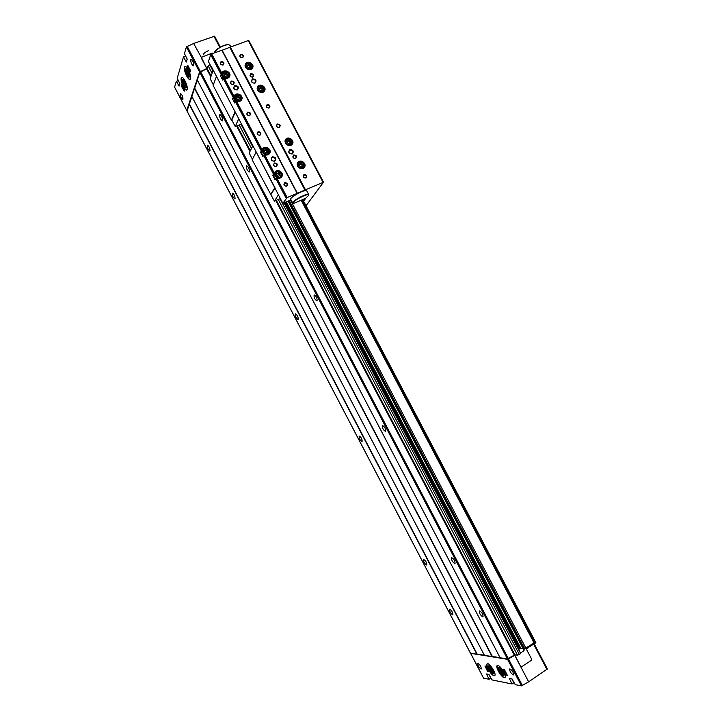 <?xml version="1.0" encoding="UTF-8"?>
<svg xmlns="http://www.w3.org/2000/svg" width="722" height="722" viewBox="0 0 722 722"><rect width="100%" height="100%" fill="white"/><g stroke="black" fill="none" stroke-linecap="round" stroke-linejoin="round"><path stroke-width="1.08" d="M187.413 66.659L190.319 71.866L190.437 70.377L187.81 65.359L187.413 66.659L187.828 65.404M176.475 81.415L179.056 86.153L179.832 83.599L178.325 80.729L176.321 81.288L174.607 87.136L186.772 110.412L199.57 72.001L207.349 68.265M179.832 83.599L177.215 78.229L183.46 56.93L186.312 62.038L187.188 59.195L184.444 53.554L186.402 46.894L193.64 43.455L214.587 36.19L220.318 47.101M190.671 59.682L190.951 59.33C192.657 60.386 193.568 62.426 193.686 65.44L193.415 65.792C191.718 64.745 190.807 62.706 190.671 59.682M180.166 93.752L180.392 93.454C181.962 94.483 182.819 96.369 182.991 99.14L182.756 99.428C181.204 98.418 180.338 96.522 180.166 93.752M184.498 67.2L185.04 66.505C186.998 65.458 191.727 75.981 190.563 78.788L190.039 79.447C188.09 80.485 183.388 70.106 184.498 67.2M181.222 78.084L181.736 77.434C183.614 76.415 188.28 86.739 187.16 89.429L186.664 90.051C184.787 91.062 180.157 80.882 181.222 78.084M184.227 91.189L181.439 86.171L181.565 84.718L184.327 89.799L184.227 91.189M487.657 671.46L488.794 671.677L486.132 666.577L484.922 666L487.657 671.46L487.765 670.702M504.281 677.714L504.958 677.615C507.449 676.315 499.317 663.698 497.232 665.585C495.048 666.641 501.303 677.407 504.281 677.714M494.019 675.738L494.651 675.639C497.043 674.402 489.164 662.047 487.151 663.861C485.049 664.872 491.159 675.449 494.019 675.738M513.225 674.935L513.568 674.88C513.441 672.074 512.151 670.079 509.696 668.897C509.57 671.117 510.743 673.121 513.225 674.935M481.005 669.014L481.285 668.969C481.141 666.406 479.959 664.538 477.756 663.383C477.684 665.431 478.767 667.308 481.005 669.014M483.578 678.084L489.137 679.33L486.52 673.996L488.947 674.456L492.016 679.916L512.033 683.978L509.29 678.373L511.97 678.879L515.21 684.618L521.483 685.891L528.657 681.83L547.402 668.969L534.262 643.997L547.402 668.969M521.483 685.891L507.557 659.33L470.979 653.347M507.349 675.53L506.095 674.899L503.252 669.213L504.552 669.826L507.422 675.476M488.947 674.456L490.77 678.265M511.826 678.851L513.793 682.777L512.078 683.951L513.739 682.85M176.376 81.27L178.433 80.756M183.523 56.903L185.563 56.343L183.632 57.047M187.142 59.357L185.78 56.397M523.17 648.961L523.901 648.482M523.089 648.816L523.82 648.338M526.979 648.248L535.923 642.797L302.708 199.552M484.435 655.368L500.039 657.652M187.034 111.044L189.399 103.986L477.215 654.177L484.363 655.269M477.215 654.177L470.482 653.157M520.544 653.049L524.073 650.675L522.62 647.932L524.073 650.675M276.327 200.31L514.876 654.836L517.521 655.215L520.697 653.627L518.396 648.997L523.667 648.049M514.876 654.836L507.386 658.897L500.111 657.76M189.399 103.986L191.899 96.504M189.209 104.148L194.633 88.192L492.287 656.506M197.368 80.124L194.633 88.192M492.088 656.569L194.48 88.328L199.814 72.353L200.563 71.704L206.718 69.005L210.842 76.857M210.012 64.628L208.171 65.892L206.718 69.005M298.213 319.485C298.267 316.931 297.347 315.081 295.433 313.917C295.19 316.326 296.092 318.203 298.123 319.548L298.213 319.485M235.074 198.74C235.011 196.068 234.118 194.2 232.403 193.117C232.105 195.509 232.926 197.44 234.894 198.911L235.074 198.74M452.667 614.828L452.884 614.783C452.811 612.247 451.683 610.397 449.499 609.224C449.409 611.353 450.456 613.222 452.667 614.828M210.012 150.817C209.894 148.1 209.019 146.214 207.385 145.167C207.061 147.559 207.873 149.508 209.804 151.042L210.012 150.817M362.065 441.575L362.092 441.566C362.218 439.12 361.235 437.27 359.132 436.025C358.978 438.416 359.962 440.276 362.065 441.575M426.639 565.055L426.792 565.001C426.783 562.501 425.7 560.651 423.543 559.469C423.426 561.671 424.455 563.53 426.639 565.055M249.451 171.809C249.442 168.894 248.503 166.881 246.626 165.771C246.193 168.37 247.068 170.446 249.234 172.016L249.451 171.809M317.102 300.839C317.229 298.06 316.245 296.074 314.133 294.874C313.781 297.491 314.729 299.504 316.985 300.912L317.102 300.839M385.557 431.413L385.584 431.404C385.81 428.733 384.754 426.756 382.416 425.475C382.173 428.083 383.22 430.059 385.557 431.413M454.842 563.575L455.04 563.512C455.086 560.786 453.903 558.81 451.494 557.61C451.304 559.983 452.423 561.969 454.842 563.575M482.792 616.886L483.063 616.823C483.027 614.061 481.791 612.085 479.363 610.893C479.2 613.186 480.347 615.189 482.792 616.886M222.62 120.619C222.556 117.659 221.627 115.637 219.84 114.554C219.389 117.145 220.237 119.256 222.367 120.89L222.62 120.619M520.797 653.527L284.098 202.783L518.396 648.997M199.859 72.263L207.241 68.572M193.64 43.455L201.357 57.417M201.42 58.274L206.808 68.545M213.17 53.365L212.25 53.085L201.384 57.363L206.835 68.455M471.385 653.491L507.737 659.042L515.12 654.872M523.405 649.412L524.136 648.934M507.557 659.33L514.822 655.305L520.508 666.144L521.753 666.713L531.32 660.341L531.473 658.843L526.031 648.482M524.226 649.069L523.495 649.583M515.418 654.917L514.822 655.305M520.508 666.144L521.275 666.74M528.657 681.83L514.732 655.296M188.352 76.758L189.886 76.929C189.949 73.734 188.866 70.936 186.646 68.527L185.59 69.637M492.44 673.328L493.288 673.761L493.983 673.13C493.361 669.89 491.736 667.345 489.11 665.485L488.325 666.848M502.629 675.241L503.532 675.693L504.272 675.025C503.631 671.713 501.961 669.123 499.272 667.245L498.433 668.68M185.049 87.452L186.502 87.606C186.538 84.483 185.464 81.748 183.289 79.393L182.287 80.449M524.253 649.123L288.71 200.797L524.226 649.105L534.84 642.363L302.022 199.85M290.443 200.048L526.067 648.464M301.182 200.211L534.154 643.131M507.358 675.196L506.212 674.122M504.407 670.666L503.676 669.276M504.804 671.595L504.398 670.603L505.445 671.749L506.366 674.149L504.804 671.595M504.398 670.603L504.858 670.422M184.354 90.801L182.007 86.496L183.072 89.104L184.128 89.411M182.034 86.378L181.827 85.006M190.437 71.469L189.823 70.287M189.056 68.969L188.045 66.848L188.785 69.068M190.238 69.989L189.76 70.314M188.045 66.848L188.523 66.722M485.969 667.263L485.337 666.054M488.83 671.749L488.036 671.216M486.799 669.619L485.897 667.308L487.702 669.781L487.783 670.72L486.799 669.619M485.897 667.308L486.393 667.083M252.402 159.246L249.135 153.028L252.88 145.691M211.194 66.307L256.202 152.017L252.14 159.752L274.387 201.149L280.353 198.586M274.387 201.149L278.566 194.606M213.351 84.826L210.156 78.743L213.234 70.178M231.383 120.186L235.056 111.748L216.474 76.361L213.134 85.413L231.383 120.186L231.816 120.014L235.237 126.54L241.518 124.058M235.237 126.54L238.738 118.76M208.423 61.55L210.725 54.682L211.699 53.906L221.934 73.4L220.49 75.891L222.737 80.07L224.298 77.886L234.081 96.513L232.583 98.923L234.84 103.111L236.446 101.008L262.203 150.041L260.606 152.27L262.88 156.484L264.577 154.562L274.432 173.316L272.736 175.211L274.947 179.57L276.779 177.847L287.175 197.575L323.519 182.179L306.011 205.752M290.984 199.823L282.816 203.288L287.175 197.575M275.037 172.955L273.647 175.103L274.423 173.361M262.727 149.887L261.463 151.909L262.194 150.086M234.46 96.82L233.459 98.589L234.072 96.549M222.277 73.897L221.212 75.341L222.105 72.877C223.748 68.428 231.717 72.137 229.659 76.379C228.504 78.355 226.717 78.86 224.298 77.886M270.506 194.76L274.911 187.648L256.202 152.017L282.816 203.288M276.815 177.856C278.882 178.704 280.533 178.334 281.788 176.746C284.612 172.829 277.329 168 274.901 172.179L274.432 173.316M211.699 53.906L221.834 50.206L297.103 193.306M236.446 101.008C238.792 101.955 240.552 101.477 241.735 99.582C243.955 95.394 236.112 91.45 234.298 95.855L234.081 96.513M264.577 154.562C266.734 155.447 268.422 155.04 269.658 153.353C272.293 149.337 264.821 144.788 262.582 149.057L262.203 150.041L262.988 149.418M274.658 161.259C276.679 158.614 275.894 157.125 272.311 156.791C270.299 159.436 271.075 160.925 274.658 161.259M237.204 90.006C239.253 87.452 238.477 85.972 234.876 85.566C232.818 88.129 233.594 89.609 237.204 90.006M249.632 115.682C251.265 113.616 250.642 112.424 247.763 112.127C246.13 114.202 246.753 115.385 249.632 115.682M259.938 135.285C261.563 133.191 260.931 132.009 258.061 131.72C256.436 133.814 257.059 134.996 259.938 135.285M276.364 166.538C277.979 164.417 277.347 163.226 274.486 162.964C272.871 165.085 273.494 166.277 276.364 166.538M286.715 186.231C288.322 184.092 287.69 182.901 284.829 182.648C283.223 184.796 283.854 185.987 286.715 186.231M233.278 84.573C234.921 82.534 234.298 81.351 231.419 81.026C229.767 83.066 230.39 84.248 233.278 84.573M223.026 65.07C224.677 63.049 224.055 61.866 221.167 61.523C219.506 63.545 220.129 64.727 223.026 65.07M303.682 201.33L305.686 198.243M221.834 50.206L297.193 193.352M305.451 189.724L230.363 47.092L221.961 50.305M290.822 145.393L292.383 144.102C295.081 140.221 287.816 135.51 285.497 139.644C284.648 143.768 286.426 145.691 290.822 145.393M262.889 92.371L264.64 90.828C266.95 86.766 259.315 82.633 257.402 86.911C256.861 90.864 258.693 92.687 262.889 92.371M250.832 69.474L252.646 67.832C254.794 63.716 247.032 59.8 245.281 64.132C244.857 68.012 246.707 69.79 250.832 69.474M302.969 168.452L304.431 167.278C307.301 163.497 300.235 158.515 297.735 162.567C296.733 166.773 298.475 168.731 302.969 168.452M254.911 83.247C256.933 80.711 256.157 79.249 252.592 78.842C250.57 81.369 251.346 82.84 254.911 83.247M292.184 154.003C294.161 151.385 293.385 149.905 289.847 149.571C287.861 152.189 288.638 153.669 292.184 154.003M242.583 57.823C244.198 55.82 243.585 54.655 240.733 54.303C239.108 56.307 239.722 57.48 242.583 57.823M252.781 77.182C254.397 75.16 253.774 73.987 250.922 73.662C249.307 75.684 249.92 76.857 252.781 77.182M269.044 108.056C270.642 106.008 270.019 104.825 267.176 104.528C265.579 106.576 266.192 107.749 269.044 108.056M279.288 127.505C280.876 125.438 280.262 124.256 277.419 123.967C275.822 126.034 276.445 127.216 279.288 127.505M295.623 158.524C297.202 156.421 296.58 155.239 293.755 154.977C292.166 157.08 292.789 158.262 295.623 158.524M305.92 178.063C307.491 175.951 306.868 174.76 304.043 174.507C302.464 176.628 303.087 177.82 305.92 178.063M230.363 47.092L248.278 40.558L322.978 182.188M248.278 40.558L248.891 40.694L323.519 182.179M292.681 203.053L290.767 199.416C288.953 197.693 305.776 188.659 306.76 190.834L306.805 190.933M305.65 177.865L306.227 177.404C306.453 175.193 305.559 174.543 303.547 175.455C303.105 177.17 303.809 177.973 305.65 177.865M295.361 158.335L295.975 157.829C296.11 155.609 295.19 154.986 293.222 155.961C292.834 157.658 293.547 158.443 295.361 158.335M279.026 127.325L279.685 126.756C279.694 124.536 278.746 123.958 276.842 125.032C276.544 126.684 277.266 127.442 279.026 127.325M268.783 107.885L269.477 107.28C269.405 105.06 268.44 104.509 266.58 105.629C266.319 107.253 267.059 108.002 268.783 107.885M252.529 77.019L253.26 76.361C253.079 74.149 252.086 73.644 250.29 74.835C250.092 76.415 250.841 77.146 252.529 77.019M242.33 57.67L243.088 56.975C242.836 54.773 241.834 54.285 240.074 55.522C239.921 57.074 240.67 57.796 242.33 57.67M222.782 64.908L223.567 64.168C223.26 61.948 222.232 61.487 220.49 62.787C220.363 64.339 221.131 65.052 222.782 64.908M233.035 84.411L233.793 83.707C233.558 81.478 232.547 80.99 230.76 82.245C230.598 83.824 231.356 84.546 233.035 84.411M286.453 186.032L287.058 185.536C287.239 183.289 286.327 182.648 284.306 183.623C283.89 185.355 284.603 186.15 286.453 186.032M276.102 166.34L276.743 165.807C276.842 163.56 275.903 162.955 273.927 163.993C273.566 165.69 274.297 166.475 276.102 166.34M259.676 135.095L260.371 134.491C260.335 132.243 259.36 131.693 257.465 132.821C257.185 134.472 257.925 135.231 259.676 135.095M249.379 115.502L250.101 114.861C249.983 112.623 248.991 112.091 247.141 113.273C246.906 114.897 247.655 115.646 249.379 115.502M291.878 153.786L292.672 153.127C292.816 150.293 291.643 149.517 289.143 150.79C288.674 152.938 289.585 153.939 291.878 153.786M254.631 83.057L255.552 82.227C255.344 79.402 254.09 78.743 251.779 80.259C251.518 82.281 252.474 83.22 254.631 83.057M236.924 89.817L237.881 88.932C237.61 86.08 236.329 85.458 234.027 87.037C233.802 89.068 234.767 89.988 236.924 89.817M274.36 161.033L275.19 160.338C275.281 157.468 274.08 156.71 271.58 158.055C271.147 160.212 272.068 161.205 274.36 161.033M280.461 177.919L281.183 176.746C283.647 173.325 277.284 169.101 275.154 172.748C274.342 176.439 275.903 178.144 279.829 177.865L281.183 176.746C283.737 174.399 278.313 168.786 275.154 172.748M275.064 172.901L274.369 174.065C273.494 175.843 273.909 177.422 275.633 178.785M262.781 149.788L262.113 151.015C261.346 152.73 261.77 154.237 263.395 155.546M234.551 96.604L233.973 97.984L235.273 102.136M222.376 73.626L221.825 75.079L223.134 79.068M302.455 166.06L300.957 166.692L299.504 165.681L299.549 164.029L301.056 163.407L302.5 164.417L302.455 166.06M279.739 175.608L278.214 176.249L276.743 175.22L276.806 173.56L278.331 172.919L279.802 173.939L279.739 175.608M290.316 143.028L288.809 143.642L287.356 142.622L287.41 140.989L288.917 140.375L290.37 141.395L290.316 143.028M267.528 152.36L265.994 152.983L264.523 151.963L264.586 150.302L266.12 149.68L267.591 150.708L267.528 152.36M262.402 90.051L260.886 90.638L259.433 89.609L259.496 87.994L261.012 87.407L262.465 88.436L262.402 90.051M239.433 98.905L237.89 99.501L236.41 98.463L236.482 96.829L238.034 96.243L239.505 97.271L239.433 98.905M250.353 67.173L248.828 67.751L247.375 66.713L247.438 65.106L248.964 64.538L250.417 65.576L250.353 67.173M227.304 75.819L225.751 76.406L224.271 75.368L224.352 73.743L225.905 73.166L227.376 74.204L227.304 75.819M301.986 166.259L302.022 165.157L300.578 164.147L299.531 164.58M300.578 164.147L301.056 163.407M302.022 165.157L302.5 164.417M226.988 75.945L227.024 75.106L225.553 74.068L224.316 74.528M225.553 74.068L225.905 73.166M227.024 75.106L227.376 74.204M250.002 67.308L250.029 66.478L248.576 65.449L247.411 65.892M248.576 65.449L248.964 64.538M250.029 66.478L250.417 65.576M239.09 99.04L239.126 98.138L237.655 97.1L236.455 97.569M237.655 97.1L238.034 96.243M239.126 98.138L239.505 97.271M262.023 90.196L262.059 89.311L260.606 88.283L259.469 88.716M260.606 88.283L261.012 87.407M262.059 89.311L262.465 88.436M267.122 152.523L267.167 151.476L265.696 150.456L264.559 150.916M265.696 150.456L266.12 149.68M267.167 151.476L267.591 150.708M289.874 143.209L289.91 142.171L288.457 141.151L287.392 141.593M288.457 141.151L288.917 140.375M289.91 142.171L290.37 141.395M279.315 175.789L279.351 174.67L277.889 173.65L276.788 174.119M277.889 173.65L278.331 172.919M279.351 174.67L279.802 173.939M270.94 194.579L275.055 187.928M231.816 120.014L235.255 112.127M308.727 195.075L308.718 194.561C307.752 192.422 290.93 201.447 292.726 203.135L293.358 203.423M305.614 198.297L308.637 195.346C309.657 191.745 289.314 202.665 293.502 203.469L305.614 198.297M228.991 44.827L228.721 44.755C225.201 43.753 215.273 49.177 214.497 52.516L214.479 52.598M230.354 45.712L229.082 44.845C225.445 43.816 215.174 49.421 214.371 52.877L214.353 52.932M499.335 671.279L498.433 668.382C498.866 664.763 506.312 676.352 502.927 675.368L499.335 671.279M499.922 671.388C499.146 669.763 499.128 668.996 499.859 669.086L502.846 673.734C502.359 674.547 501.384 673.761 499.922 671.388M499.768 669.068L499.425 670.151L500.752 672.669L502.413 674.113M502.187 671.713L500.752 672.669M500.463 669.465L499.425 670.151M186.962 74.835L185.644 69.357C186.799 66.262 191.556 78.599 188.559 76.911L186.962 74.835M187.151 74.222C186.041 71.631 185.942 70.359 186.854 70.386L188.487 73.13L188.785 75.404L187.151 74.222M186.294 70.603L187.837 75.232L188.749 75.214M188.848 74.862L187.837 75.232M188.162 72.272L186.592 72.85M489.218 669.447L488.325 666.577C488.749 663.13 495.924 674.384 492.702 673.446L489.218 669.447M489.778 669.547L489.687 667.299L492.594 671.857C492.133 672.615 491.195 671.848 489.778 669.547M489.606 667.272L489.299 668.337L490.581 670.801L492.187 672.209M491.971 669.89L490.581 670.801M490.292 667.679L489.299 668.337M183.641 85.521L182.35 80.205C183.442 77.236 188.099 89.185 185.238 87.588L183.641 85.521M183.83 84.934C182.747 82.434 182.639 81.198 183.505 81.216L185.121 83.914L185.419 86.117L183.83 84.934M182.982 81.415L184.498 85.936L185.383 85.927M185.473 85.575L184.498 85.936M184.778 83.039L183.28 83.599M186.402 46.894L199.57 72.001M483.65 678.22L470.834 653.708M490.852 677.895L489.119 679.104M514.028 682.588L512.024 683.734M186.953 110.881L470.545 653.284M189.182 104.194L476.935 654.258M189.254 104.121L477.025 654.231M189.326 104.058L477.125 654.195M484.435 655.386L191.817 96.351L484.453 655.395M194.552 88.255L492.187 656.542M194.696 88.12L492.386 656.488M197.286 79.934L500.129 657.787L197.286 79.961M199.814 72.353L507.386 658.897M200.563 71.704L508.351 658.59M236.626 125.989L249.965 151.403M275.759 200.563L514.272 655.062M207.223 68.626L211.122 76.063M237.204 125.763L250.308 150.727M208.171 65.892L212.088 73.364M239.181 124.978L251.491 148.416M278.286 199.471L517.521 655.215M209.705 64.745L212.954 70.946M240.958 124.274L252.547 146.34M280.046 198.721L519.353 654.52M283.981 202.837L520.697 653.627M522.493 647.95L523.982 650.775M527.25 647.679L527.592 648.329M527.466 647.544L527.836 648.239M302.455 199.66L535.697 643.049M213.892 36.19L219.795 47.399M187.151 46.235L200.319 71.352M522.448 685.602L508.514 659.024M546.96 669.493L533.738 644.34M185.112 66.487C182.738 67.408 187.747 80.268 190.13 79.402M185.401 66.487C182.594 66.803 188.054 80.81 190.346 79.221M487.521 663.753C485.193 664.439 491.303 675.205 494.2 675.503L494.895 675.359M487.242 663.816C485.328 665.043 491.366 675.359 494.173 675.639L494.714 675.593M497.62 665.467C495.184 666.171 501.438 677.164 504.47 677.471L505.21 677.317M497.323 665.531C495.328 666.812 501.51 677.317 504.434 677.615L505.021 677.561M181.809 77.416C179.534 78.319 184.462 90.837 186.754 90.015M182.079 77.416C179.399 77.741 184.76 91.351 186.962 89.835M203.162 54.881C203.658 53.356 205.4 51.957 208.396 50.702M187.188 59.087L185.635 56.027M513.793 682.777L512.06 678.933M284.621 202.557L519.118 649.087M284.784 202.485L519.298 649.042M285.668 202.106L520.201 648.672M285.831 202.034L520.391 648.627M286.047 201.943L520.679 648.663M286.354 201.817L521.004 648.555M288.033 201.086L522.782 647.932M288.854 200.734L524.452 649.15M289.215 200.581L524.84 649.042M301.958 199.877L534.776 642.49M210.833 54.556L221.085 74.059M275.903 178.424L286.273 198.162M263.674 155.14L273.557 173.939M235.562 101.612L261.328 150.672M223.414 78.499L233.224 97.163M273.512 174.886L272.736 175.211M261.328 151.692L260.552 152.008M233.314 98.354L232.529 98.661M221.212 75.332L220.427 75.62M263.557 155.257L273.43 174.056M235.444 101.739L261.211 150.79M223.297 78.626L233.107 97.289M210.725 54.682L220.968 74.186M208.387 61.478L210.914 66.298M280.271 198.388L282.825 203.261M275.786 178.533L286.147 198.261M303.583 199.173L304.278 200.499M303.772 199.091L304.449 200.373M303.962 199.01L304.621 200.256M222.168 50.287L297.392 193.306M229.867 47.481L304.928 190.066M230.128 47.318L305.189 189.922M273.647 175.103L272.79 175.464M280.939 177.63L281.147 176.809M261.463 151.909L260.606 152.27M268.846 154.273L268.999 153.488M233.459 98.589L232.583 98.923M240.977 100.602L241.031 99.907M228.919 77.434L228.937 76.785M221.356 75.566L220.49 75.891M303.538 168.145L303.736 167.396M297.798 163.416L297.202 163.894M303.863 167.901L304.016 166.953M298.096 162.973L297.302 163.497M229.181 77.164L229.127 76.306M222.457 73.418L221.546 74.438M241.247 100.322L241.229 99.428M234.668 96.342L233.784 97.226M269.153 154.003L269.243 153.01M281.273 177.359L281.418 176.33M275.335 172.504L274.486 173.1M251.852 68.87L251.888 68.283M252.113 68.617L252.086 67.823M245.579 64.745L245.002 65.251M263.828 91.829L263.891 91.198M264.099 91.577L264.108 90.737M257.709 87.47L257.086 87.994M291.517 145.014L291.67 144.292M285.578 140.537L285.028 141.016M291.823 144.761L291.932 143.84M285.84 140.095L285.1 140.619M302.545 168.298L303.818 167.269C306.327 163.966 300.153 159.616 297.969 163.154C297.085 166.827 298.61 168.542 302.545 168.298M302.455 167.802C304.892 164.535 303.926 162.703 299.558 162.297C297.103 165.564 298.069 167.396 302.455 167.802M279.73 177.359C282.23 174.056 281.255 172.206 276.815 171.809C274.315 175.112 275.29 176.962 279.73 177.359M290.406 145.257L291.769 144.129C294.125 140.736 287.78 136.62 285.75 140.23C285.01 143.84 286.562 145.519 290.406 145.257M290.307 144.752C292.762 141.521 291.805 139.698 287.419 139.265C284.955 142.496 285.921 144.319 290.307 144.752M267.609 154.616L269.053 153.389C271.346 149.878 264.821 145.907 262.862 149.625C262.185 153.245 263.765 154.905 267.609 154.616M267.51 154.102C270.019 150.835 269.044 148.985 264.604 148.561C262.086 151.837 263.052 153.678 267.51 154.102M262.492 92.281L264.026 90.927C266.039 87.371 259.369 83.761 257.691 87.506C257.222 90.963 258.819 92.551 262.492 92.281M262.393 91.748C264.875 88.607 263.918 86.784 259.514 86.288C257.023 89.438 257.98 91.261 262.393 91.748M239.514 101.152L241.121 99.69C243.061 96.026 236.211 92.578 234.623 96.432C234.217 99.889 235.85 101.459 239.514 101.152M239.406 100.629C241.951 97.434 240.986 95.602 236.509 95.114C233.964 98.3 234.93 100.141 239.406 100.629M250.444 69.402L252.032 67.958C253.909 64.357 247.123 60.946 245.588 64.727C245.218 68.112 246.834 69.673 250.444 69.402M250.335 68.87C252.835 65.756 251.879 63.942 247.465 63.419C244.957 66.532 245.913 68.346 250.335 68.87M227.385 78.066L229.045 76.514C230.841 72.805 223.883 69.565 222.439 73.445C222.141 76.839 223.784 78.373 227.385 78.066M227.268 77.534C229.822 74.384 228.865 72.552 224.38 72.038C221.816 75.187 222.782 77.019 227.268 77.534M178.108 80.611L176.339 81.261M185.337 56.226L183.487 56.894M186.962 110.989L470.473 653.239M302.744 199.534L535.923 642.797M214.587 36.19L220.327 47.101M174.616 87.254L186.772 110.502M483.578 678.166L470.762 653.672M302.058 199.832L534.84 642.363M208.387 61.523L210.914 66.334M303.078 168.406L303.818 167.269C305.072 165.464 304.377 163.704 301.742 162.008C299.81 161.656 298.556 162.035 297.969 163.154M297.157 164.426L297.879 163.289M291.083 145.275L291.769 144.129C294.215 141.774 288.836 136.314 285.75 140.23M285 141.53L285.668 140.375M268.394 154.571L269.053 153.389C271.49 151.196 266.057 145.501 262.862 149.625M263.467 92.082L264.026 90.927C266.292 88.788 260.66 83.265 257.691 87.506M257.086 88.824L257.628 87.66M240.597 100.89L241.121 99.69C243.296 97.389 237.583 92.073 234.623 96.432M251.527 69.122L252.032 67.958C254.18 65.828 248.567 60.404 245.588 64.727M245.038 66.054L245.525 64.881M228.576 77.723L229.045 76.514C231.157 73.996 224.966 69.041 222.439 73.445M306.76 190.834L308.718 194.561M230.273 45.549L230.968 46.876M503.017 675.395L503.523 675.548M498.451 668.247L498.514 667.76M185.671 69.285L185.852 68.789M492.783 673.464L493.288 673.617M488.343 666.451L488.415 665.964M182.368 80.133L182.549 79.637"/></g></svg>

